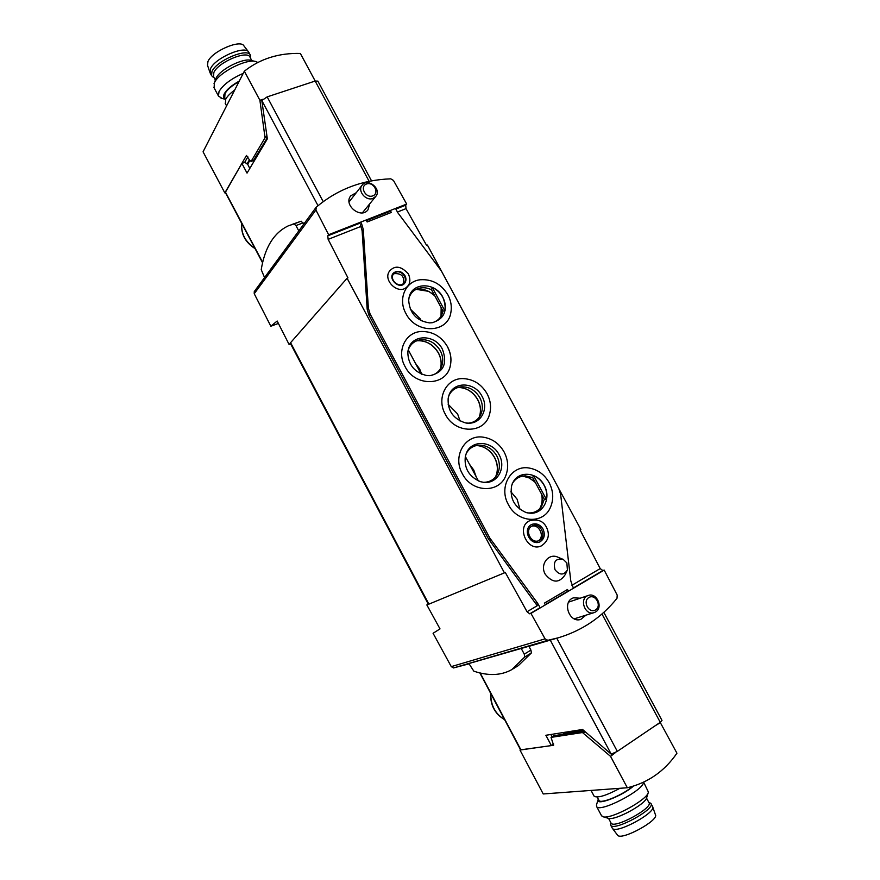 <?xml version="1.0" encoding="UTF-8"?>
<svg xmlns="http://www.w3.org/2000/svg" width="880" height="880" viewBox="0 0 880 880"><rect width="100%" height="100%" fill="white"/><g stroke="black" fill="none" stroke-linecap="round" stroke-linejoin="round"><path stroke-width="1.32" d="M395.846 209.066L405.702 205.183L406.681 204.061L328.636 234.729L327.767 235.829L361.075 222.739M405.702 205.183L406.032 208.626L426.591 245.388L427.405 245.058L580.855 529.485L580.074 529.925L600.204 568.59L602.822 570.559L604.175 570.075L617.199 595.111L617.023 598.268C601.711 617.375 582.197 630.531 558.492 637.736L547.833 640.31L545.061 638.858L530.948 613.393L604.175 570.075M328.636 234.729L315.909 210.001L316.327 207.119C337.513 189.288 362.329 179.861 390.764 178.827L393.47 180.444L406.681 204.061M290.653 343.959L289.157 344.597L277.167 321.013L270.842 326.238L254.232 293.722L315.909 210.001M289.157 344.597L290.301 343.299M327.767 235.829L328.152 239.36L347.952 277.882L347.094 278.245L504.427 572.858L505.252 572.385L527.054 611.743L537.174 605.759M356.279 192.687L350.768 195.8C343.046 204.886 360.866 219.428 367.939 209.869L369.787 203.764M580.206 598.202L573.595 597.806C561.682 601.249 569.118 623.568 580.822 619.377L585.915 615.175M520.597 749.837L551.364 745.602L553.707 744.062M552.024 736.747L550.825 734.492M551.364 745.602L545.875 735.273L582.571 729.487L611.215 754.138L617.32 751.377L660.264 722.315L662.002 720.423L603.823 612.348M249.788 168.465L247.302 163.449L249.447 159.808M225.313 192.445L241.879 163.394L245.443 162.14L246.323 163.801L247.302 163.449M428.362 604.307L426.844 604.934L440 628.881L433.081 633.292L451.275 666.622L453.497 667.942L469.062 663.85M513.04 668.866L518.309 665.643L531.388 652.949L530.926 650.1L528.935 646.36L550.275 640.134L611.215 754.138M521.125 648.241L524.271 654.148L524.744 656.997L511.797 669.625C501.05 675.587 488.389 676.093 473.825 671.165L468.897 663.531L558.492 637.736M527.054 611.743L529.694 613.822L530.948 613.393M426.844 604.934L428.274 604.131M270.842 326.238L278.41 323.444M241.879 163.394L247.038 173.096L267.355 138.886L261.811 100.529L267.179 96.877L315.161 81.048L317.867 81.125L371.558 180.884M290.235 343.178L428.384 604.351L504.427 572.858M290.213 343.123L347.094 278.245M421.74 374.275L419.683 369.028L415.437 363.308M476.146 476.707L473.748 469.997L469.48 464.244M519.992 509.355L517.132 499.235L510.862 491.711M421.245 320.815L420.365 319L410.179 308.924M460.075 421.036L457.622 413.996L448.151 404.316M316.008 207.449L254.243 291.621L254.232 293.722M298.793 230.912L295.955 225.588L294.052 223.927L288.288 225.852C273.889 232.76 264.869 247.357 261.228 269.632L264.55 277.574M303.787 224.114L301.18 221.188L291.148 224.752M373.076 198.352L375.76 196.416C382.14 189.244 367.719 177.364 362.109 185.207C357.137 190.861 366.036 201.52 373.076 198.352M372.834 195.855C379.929 193.204 373.505 181.28 366.465 184.008C359.315 186.637 365.772 198.649 372.834 195.855M595.551 611.963C603.548 607.629 596.706 592.141 588.291 595.474C578.82 598.18 584.793 615.989 594.077 612.634L595.551 611.963M595.562 609.906C602.162 605.968 595.441 593.494 588.885 597.509C582.241 601.403 588.995 613.976 595.562 609.906M360.734 222.112L361.592 223.707L360.448 225.093L362.12 230.78L367.18 309.232L368.885 315.084L488.367 538.78L536.844 605.143L538.428 604.593L540.199 607.915M430.067 375.672C435.556 374.627 439.406 371.547 441.584 366.454C443.476 361.328 443.058 356.092 440.319 350.735C435.16 342.386 428.153 338.811 419.309 339.988C413.325 341.484 409.508 345.268 407.847 351.351M442.431 349.261C434.962 333.806 411.268 334.048 408.276 349.888L407.825 352.891C408.386 365.123 414.777 372.691 426.976 375.606L430.001 375.672C443.564 372.394 447.7 363.583 442.431 349.261M483.648 482.317C489.533 482.24 493.999 479.721 497.068 474.771C500.203 468.853 500.126 462.594 496.848 455.994C492.624 448.855 486.75 445.247 479.204 445.159C473.407 445.555 469.084 448.338 466.268 453.475M499.081 454.718C492.096 440.418 471.097 439.538 466.213 453.596L465.311 456.676C464.057 468.38 469.073 476.718 480.37 481.668L483.516 482.306C497.343 484.396 506.627 467.621 499.081 454.718M432.212 287.386L444.917 310.981C445.896 306.416 445.192 301.851 442.816 297.319C440.33 292.831 436.788 289.52 432.212 287.386L431.574 289.817C427.229 287.672 422.928 287.177 418.693 288.332C413.919 289.828 410.707 292.963 409.035 297.737M432.201 322.718C437.052 321.398 440.385 318.406 442.222 313.742L442.959 310.959L444.917 310.981M442.871 297.275C435.413 281.908 411.719 281.996 409.046 297.671L408.683 300.355C409.761 313.434 416.724 320.947 429.583 322.894L432.256 322.718C444.455 318.923 447.986 310.442 442.871 297.275M533.544 475.563L546.524 499.664C547.36 494.78 546.568 490.028 544.148 485.386C541.607 480.81 538.076 477.532 533.544 475.563L532.675 477.609L525.426 475.882C519.409 476.025 514.932 478.797 512.006 484.198M526.878 512.809C533.005 513.546 537.867 511.5 541.464 506.671L544.302 499.202L546.524 499.664M544.203 485.353C537.57 471.922 518.452 470.272 512.765 482.845L511.676 485.584C509.575 498.102 514.195 507.001 525.558 512.281L528.429 512.974C542.3 515.68 551.925 498.498 544.203 485.353M366.091 220.011L367.147 221.969L391.325 212.443L390.28 210.507M568.425 591.217L567.501 589.49L544.379 603.141L545.325 604.89M395.516 208.45L397.826 212.74L441.375 270.985L558.844 488.708L560.637 494.34L570.801 580.998L573.419 588.269M535.623 603.196L537.196 602.646L538.428 604.593M537.196 602.646L489.841 538.087L370.062 313.885L368.357 308.022L363.264 229.416L361.592 223.707M405.009 366.465C396.154 350.966 405.702 331.628 421.883 331.463C432.971 331.54 441.54 336.655 447.579 346.819C450.747 352.88 451.682 359.062 450.395 365.354C446.93 386.298 415.184 387.42 405.009 366.465M447.535 346.918C450.714 353.001 451.66 359.139 450.395 365.354M462.33 473.671C452.188 456.137 465.223 434.06 483.329 437.195C492.371 438.647 499.312 443.608 504.163 452.078C508.068 459.69 508.695 467.28 506.066 474.87C500.06 493.57 471.823 493.086 462.33 473.671M445.291 414.205C435.908 397.881 446.787 377.41 463.749 378.631C473.847 379.379 481.635 384.439 487.102 393.789C490.677 400.697 491.458 407.649 489.445 414.645C484.484 434.115 455.015 434.126 445.291 414.205M390.401 270.193C381.183 279.103 398.552 296.142 407.165 286.682C410.234 283.855 410.674 279.653 408.485 274.076C401.665 266.453 395.637 265.166 390.401 270.193M529.749 520.707C515.702 526.592 527.582 552.585 541.299 545.908C548.394 541.112 550.121 534.886 546.48 527.252C543.235 520.96 537.658 518.782 529.749 520.707M566.962 570.955L565.235 574.607C559.295 583.363 552.64 583.253 545.259 574.277C539.429 564.366 548.944 552.299 558.371 557.425L562.155 558.921M508.42 504.647C498.047 486.772 511.522 464.211 529.672 468.138C538.098 469.81 544.599 474.661 549.164 482.68C553.498 491.205 553.872 499.543 550.297 507.683C543.169 524.491 517.407 522.874 508.42 504.647M405.9 313.478C397.672 299.024 405.526 281.138 420.354 279.752C432.157 279.015 441.353 284.075 447.953 294.954C451.011 300.762 451.968 306.68 450.835 312.697C447.788 333.432 416.064 334.323 405.9 313.478M555.038 569.767C559.614 575.344 563.739 575.421 567.413 569.998L566.852 562.936L563.145 559.317C555.709 558.14 553.003 561.627 555.038 569.767M543.048 529.111C540.034 524.425 536.217 522.874 531.619 524.48C522.159 529.111 529.925 545.897 539.66 542.014C544.335 539.187 545.457 534.886 543.048 529.111M531.564 526.306C539.121 523.556 545.281 536.965 538.23 540.859M531.927 526.086L532.301 525.899C540.386 521.708 547.514 537.229 539.033 540.562C531.267 544.445 524.15 529.914 531.927 526.086M405.009 275.748C401.489 270.963 397.628 270.061 393.426 273.042C387.662 278.751 398.992 289.465 404.272 283.712C406.23 281.468 406.483 278.817 405.009 275.748M393.382 274.208L394.46 273.592C401.885 273.328 404.778 276.727 403.117 283.789M395.681 272.316C401.544 269.489 408.551 278.905 403.788 283.217C398.717 288.838 388.454 278.751 393.932 273.515L395.681 272.316M482.031 396.308C474.87 381.623 452.925 381.095 448.822 395.758L448.14 398.684C447.634 410.872 453.387 418.935 465.41 422.884L468.391 423.181C481.283 423.841 489.005 408.32 482.031 396.308M466.862 423.236C473.11 423.115 477.686 420.365 480.59 414.986C483.12 409.453 482.867 403.689 479.842 397.683C475.156 389.939 468.721 386.342 460.537 386.892C454.509 387.893 450.417 391.325 448.283 397.188M532.675 477.609L544.302 499.202M431.574 289.817L442.959 310.959M465.344 456.522L478.434 480.975M408.265 349.899L421.19 374.044M239.03 81.576C231.913 85.58 227.238 89.595 225.005 93.621L224.73 97.647M225.478 192.764L224.829 192.907L203.06 151.811L244.343 71.192C260.029 58.828 278.696 52.91 300.355 53.438L315.205 81.037M262.878 99.297L259.897 100.276L244.343 71.192M267.212 137.94L253.462 160.479M247.874 156.849L244.618 162.437M224.829 192.907L246.477 155.441L249.788 160.457L251.185 161.282L265.056 137.753L259.897 100.276M234.685 90.057C230.208 93.324 227.216 96.382 225.72 99.242L225.401 103.642M239.283 81.081C231.66 85.305 226.644 89.562 224.246 93.874C222.959 96.569 223.421 98.395 225.632 99.341M243.243 73.359C231.132 78.716 223.058 84.788 219.021 91.575L218.471 96.063L222.2 98.483M257.796 62.458L256.322 61.721C247.566 57.86 218.592 72.435 214.379 82.852L214.115 87.868M255.013 61.391L251.46 60.511C243.98 57.244 219.582 69.52 215.996 78.375L214.005 83.732M248.446 51.777L244.002 45.98C240.834 38.885 211.838 51.348 207.933 61.567L207.537 65.362M250.228 54.934L248.776 52.217C245.509 44.77 214.676 58.058 210.485 68.816L210.298 73.26M250.525 58.168L250.459 55.363C248.27 47.157 216.304 60.533 211.959 71.577L211.541 75.603L213.257 77.286M251.823 60.599L250.074 57.332C248.006 49.621 217.932 62.216 213.807 72.611L213.609 76.78M598.895 800.228L599.027 800.47C600.578 804.243 623.15 794.827 632.72 786.346M553.421 735.889L551.034 737.396L553.608 745.25L519.97 750.046L543.224 793.958L627.33 787.754C647.9 782.815 664.444 771.298 676.94 753.203L660.187 722.359M583.297 730.114L563.211 733.029L563.805 734.14M553.542 735.768L584.287 730.961M615.813 752.301L610.555 756.371L627.33 787.754M655.061 725.835L660.462 722.579M610.555 756.371L582.461 732.545L551.034 737.396M594.011 795.971L594.154 796.246C597.619 798.259 606.221 795.619 619.96 788.293M598.29 799.084L598.059 799.788C595.859 806.168 622.27 796.07 633.402 786.137M596.607 804.496L596.629 806.531C599.39 813.263 644.545 789.855 643.434 782.243M601.447 815.584L602.998 816.739C610.698 819.841 648.131 799.491 648.406 792.077L643.632 782.155M608.113 818.257L608.322 818.312C614.922 820.952 646.459 803.803 646.734 797.445L648.175 792.825M617.397 834.977L617.573 835.208C621.269 840.994 659.538 820.171 655.391 814.627L652.707 806.916M612.15 827.937L612.436 828.388C616.264 834.394 656.931 812.273 652.586 806.564L651.046 803.704M610.566 823.636L610.72 825.242C613.767 831.875 656.227 808.786 650.881 803.407L648.736 802.219M610.94 822.833L611.083 823.108C613.943 829.323 653.917 807.587 648.912 802.538L646.536 798.094M247.588 164.34L249.821 160.523M453.497 667.942L547.833 640.31M490.809 693.605C490.622 705.21 495.198 713.856 504.548 719.543M241.769 223.52C240.977 233.684 245.322 241.89 254.826 248.149M520.949 749.903L480.205 672.991M451.275 666.622L545.061 638.858M225.368 191.983L262.68 262.405M261.811 100.529L318.021 205.678M290.499 342.529L428.901 604.186M571.912 585.277L600.204 568.59M328.152 239.36L361.064 226.38M397.441 212.025L406.032 208.626M267.179 96.877L323.202 201.608M315.161 81.048L369.138 181.346M617.32 751.377L556.787 638.231M660.264 722.315L601.975 613.998M295.955 225.588L303.105 222.838M294.052 223.927L301.18 221.188M524.744 656.997L531.388 652.949M524.271 654.148L530.926 650.1M529.694 613.822L540.078 607.673M545.193 604.648L568.304 590.986M573.298 588.027L602.822 570.559M366.432 220.627L390.61 211.123M440.363 368.874C441.859 363.561 441.232 358.248 438.471 352.913C433.235 344.278 425.986 340.23 416.724 340.791C425.832 340.241 433.059 344.311 438.416 353.023C441.177 358.413 441.826 363.704 440.363 368.885M495.517 476.982C498.289 470.679 497.992 464.178 494.615 457.479C490.336 450.131 484.308 446.138 476.531 445.5C484.165 446.127 490.16 450.131 494.527 457.545C497.915 464.332 498.234 470.811 495.506 476.993M434.731 295.68L428.769 291.357L416.141 289.333C422.961 288.332 429.242 290.587 434.951 296.098M441.034 316.217L441.265 307.824M535.117 482.13L529.177 477.928L522.709 476.102C524.282 476.366 528.308 476.201 535.282 482.449M541.618 494.208C542.707 499.62 542.069 504.471 539.704 508.761C542.069 504.482 542.762 499.741 541.783 494.527M489.599 540.727L491.073 540.034M488.367 538.78L489.841 538.087M368.885 315.084L370.062 313.885M367.18 309.232L368.357 308.022M362.12 230.78L363.264 229.416M477.73 399.542C473 391.578 466.378 387.552 457.897 387.475C466.224 387.541 472.813 391.6 477.653 399.641C480.744 405.735 481.25 411.631 479.16 417.307C481.294 411.488 480.821 405.57 477.73 399.542M253.957 160.303L251.185 161.282M267.091 137.06L265.056 137.753M266.937 135.993L265.177 136.598M256.586 155.87L256.905 156.475M584.54 731.181L582.461 732.545M553.685 735.713L551.177 737.341M585.255 731.797L583.44 732.985M564.52 734.03L564.047 733.128M520.608 749.859L479.842 672.903M225.291 192.401L262.581 262.801M255.068 248.611C245.256 242.363 240.812 233.981 241.736 223.454M504.625 719.686C494.912 713.944 490.248 705.133 490.622 693.253M362.406 212.828L375.76 196.416M349.085 201.927L362.109 185.207M574.244 618.816L594.077 612.634M568.645 602.096L588.291 595.474M419.309 339.988L418.077 340.307M441.584 366.454L441.067 367.62M479.204 445.159L477.873 445.269M497.068 474.771L496.353 475.904M418.693 288.332L417.593 288.695M442.222 313.742L441.771 314.82M525.426 475.882L524.183 475.926M541.464 506.671L540.705 507.661M460.537 386.892L459.294 387.112M480.59 414.986L479.974 416.097M441.023 316.239L441.155 307.615M224.532 97.284L225.654 99.385L221.023 98.175M253.77 160.479L250.998 161.458M256.19 156.541L256.509 157.146M225.181 103.246L226.578 105.875M213.873 87.417L218.471 96.063M207.416 64.988L209.924 72.413M210.078 72.853L211.541 75.603M213.411 76.395L215.347 80.036M599.027 800.47L597.201 797.049M594.154 796.246L591.052 790.427M598.059 799.788L596.409 805.156M601.612 815.892L596.629 806.531M608.322 818.312L602.998 816.739M617.573 835.208L612.436 828.388M612.304 828.223L610.72 825.242M610.775 822.525L610.467 824.197M611.083 823.108L608.564 818.378"/></g></svg>
